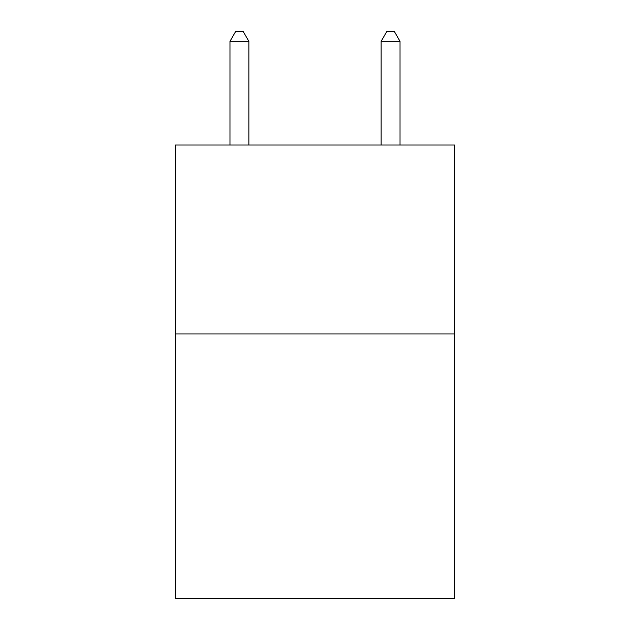 <?xml version="1.0" encoding="UTF-8"?>
<svg xmlns="http://www.w3.org/2000/svg" width="630" height="630" viewBox="0 0 630 630"><rect width="100%" height="100%" fill="white"/><g stroke="black" fill="none" stroke-linecap="round" stroke-linejoin="round"><path stroke-width="0.94" d="M454.821 333.971L454.821 598.5L175.179 598.5L175.179 145.018L454.821 145.018L454.821 333.971L175.179 333.971M248.866 145.018L248.866 41.328L229.974 41.328L229.974 145.018M229.974 41.328L235.644 31.5L243.196 31.5L248.866 41.328M400.026 145.018L400.026 41.328L381.134 41.328L381.134 145.018M381.134 41.328L386.804 31.5L394.356 31.5L400.026 41.328"/></g></svg>
